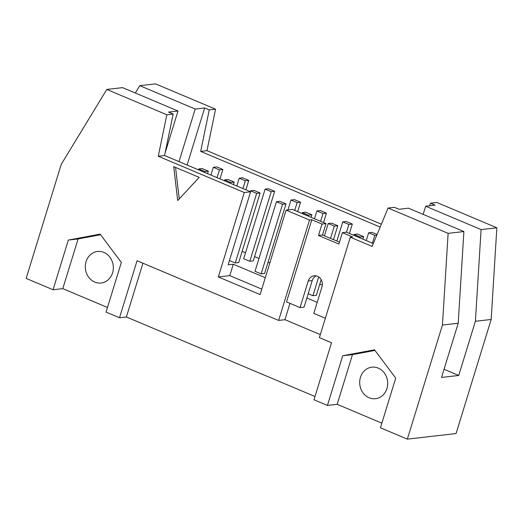 <?xml version="1.0" encoding="UTF-8"?>
<svg xmlns="http://www.w3.org/2000/svg" width="523" height="523" viewBox="0 0 523 523"><rect width="100%" height="100%" fill="white"/><g stroke="black" fill="none" stroke-linecap="round" stroke-linejoin="round"><path stroke-width="0.78" d="M342.768 221.87L346.206 221.477L352.325 224.053L348.887 224.452L342.768 221.87L336.864 241.064M352.325 224.053L349.429 233.474M346.494 232.232L348.887 224.452M330.549 238.396L334.328 226.113L328.209 223.537L324.43 235.821M328.209 223.537L331.647 223.144L337.766 225.72L333.484 239.639M308.191 293.717L312.917 295.711L318.69 276.942M312.917 295.711L316.356 295.312L321.174 279.661M337.766 225.72L334.328 226.113M316.879 210.952L320.318 210.56L326.437 213.142L322.998 213.534L316.879 210.952L314.486 218.738M326.437 213.142L323.541 222.556M320.606 221.314L322.998 213.534M308.171 216.077L308.439 215.201L302.32 212.619L302.052 213.495M302.32 212.619L305.759 212.227L311.878 214.803L311.107 217.313M311.878 214.803L308.439 215.201M290.991 200.041L294.429 199.642L300.548 202.224L297.11 202.617L290.991 200.041L287.951 209.926M300.548 202.224L297.652 211.638M294.717 210.403L297.11 202.617M276.432 201.708L255.021 271.3L261.14 273.875L282.551 204.284L276.432 201.708L279.87 201.309L285.989 203.892L264.579 273.483L261.14 273.875M285.989 203.892L282.551 204.284M265.102 189.123L243.692 258.715L249.811 261.297L253.25 260.899L274.66 191.307L271.221 191.699L265.102 189.123L268.541 188.731L274.66 191.307M249.811 261.297L271.221 191.699M229.453 260.519L235.252 262.964L256.662 193.366L250.543 190.79L250.275 191.666M250.543 190.79L253.982 190.398L260.101 192.974L238.691 262.566L235.252 262.964M260.101 192.974L256.662 193.366M239.214 178.206L242.652 177.813L248.771 180.389L245.333 180.788L239.214 178.206L236.821 185.992M248.771 180.389L245.875 189.81M242.934 188.568L245.333 180.788M230.506 183.325L230.774 182.455L224.655 179.873L224.387 180.749M224.655 179.873L228.093 179.481L234.212 182.056L233.441 184.567M234.212 182.056L230.774 182.455M376.808 235.134L374.775 235.363L368.656 232.787L366.263 240.567M368.656 232.787L372.101 232.395L377.076 234.494M372.383 243.149L374.775 235.363M360.216 237.03L354.097 234.454L357.542 234.056L363.655 236.638L360.216 237.03L359.948 237.906M354.097 234.454L353.829 235.33M363.655 236.638L362.884 239.142M219.444 169.87L213.325 167.295L216.764 166.896L222.883 169.478L219.444 169.87L217.045 177.657M213.325 167.295L210.932 175.074M222.883 169.478L219.987 178.892M204.885 171.537L198.766 168.955L202.205 168.563L208.324 171.145L204.885 171.537L204.617 172.413M198.766 168.955L198.498 169.831M208.324 171.145L207.553 173.649M429.435 205.781L430.514 203.192L435.11 205.127L425.65 206.212L423.14 214.371M325.352 318.272L313.807 313.401L321.965 286.872A8.244 7.263 -96.5 0 0 314.153 275.784A8.244 7.263 -96.5 0 0 308.21 281.073L300.045 307.596L304.059 307.138L312.218 280.616A8.244 7.263 83.5 0 1 316.193 275.883M199.204 177.375L177.689 200.525L173.721 166.634L199.204 177.375M175.558 167.406L179.239 198.864M62.799 288.637L53.058 289.755L68.343 240.064L78.09 238.952L62.799 288.637L107.483 307.478M100.579 234.735L78.09 238.952M68.343 240.064L100.115 234.114L121.343 262.415L106.058 312.1L119.512 317.775L137.059 260.729L278.635 320.422L309.518 220.026L311.813 219.765L322.005 224.06L326.019 223.602L292.383 209.416L286.074 210.141L260.108 294.567L218.313 276.942L244.287 192.523L250.595 191.797L164.562 155.521L158.26 156.246L244.287 192.523M112.569 272.836A15.873 13.99 -96.5 0 0 97.513 251.478A15.873 13.99 -96.5 0 0 85.426 268.842A15.873 13.99 -96.5 0 0 101.122 283.021A15.873 13.99 -96.5 0 0 112.569 272.836M381.862 423.166L337.185 404.325L327.437 405.443L342.722 355.758L352.469 354.64L374.958 350.423M337.185 404.325L352.469 354.64M342.722 355.758L374.494 349.802L395.721 378.103L380.437 427.788L407.345 439.137L456.069 433.56L491.162 319.475L475.4 321.272L458.73 375.468L441.536 377.436L458.207 323.24L442.445 325.045L407.345 439.137M386.948 388.524A15.873 13.99 83.5 0 1 375.501 398.709A15.873 13.99 83.5 0 1 359.804 384.529A15.873 13.99 83.5 0 1 371.892 367.172A15.873 13.99 83.5 0 1 386.948 388.524M491.162 319.475L496.85 227.78L481.088 229.584L475.4 321.272M164.562 155.521L173.139 114.034L168.55 112.092L178.003 111.013L165.078 153.036M265.285 277.713L233.291 264.226L229.78 275.634L218.313 276.942M261.781 289.127L229.78 275.634M233.291 264.226L228.133 264.815L250.595 191.797M173.139 114.034L166.837 114.753L158.26 156.246M178.003 111.013L122.572 87.635L106.803 89.44L166.837 114.753M53.058 289.755L26.15 278.406L61.25 164.32L106.803 89.44M381.365 224.197L206.977 150.67L215.561 109.176L155.527 83.863L139.765 85.667L195.203 109.046L204.656 107.96L209.252 109.895L200.675 151.389L380.169 227.074M215.561 109.176L209.252 109.895M135.3 93.002L139.765 85.667M496.85 227.78L436.823 202.473L430.514 203.192M327.437 405.443L313.983 399.768L331.53 342.728L319.403 337.61L350.292 237.213L372.108 246.411L388.099 208.043L394.401 207.324L398.997 209.259L408.456 208.18L463.894 231.552L448.126 233.356L442.445 325.045M314.99 396.506L126.389 316.984L119.512 317.775M444.047 369.277L458.73 375.468M458.207 323.24L463.894 231.552M388.099 208.043L448.126 233.356M373.304 243.541L346.403 232.192L342.388 232.657L352.58 236.952L350.292 237.213M322.005 224.06L318.494 235.468L338.878 244.064L342.388 232.657M318.494 235.468L322.508 235.01L326.019 223.602M339.466 242.162L322.508 235.01M286.074 210.141L309.518 220.026M142.936 263.206L126.389 316.984M278.635 320.422L284.937 319.697L289.971 303.347M284.937 319.697L320.324 334.622M317.2 302.372L306.87 298.012M300.045 307.596L286.545 301.902L311.813 219.765M425.65 206.212L481.088 229.584M206.977 150.67L200.675 151.389M187.103 165.026L204.656 107.96M322.312 285.166L319.801 284.107M269.809 263.03L268.024 262.278M258.977 258.46L254.57 256.603M245.516 252.786L242.136 251.36M179.023 161.62L195.203 109.046M312.218 280.616L308.21 281.073"/></g></svg>

